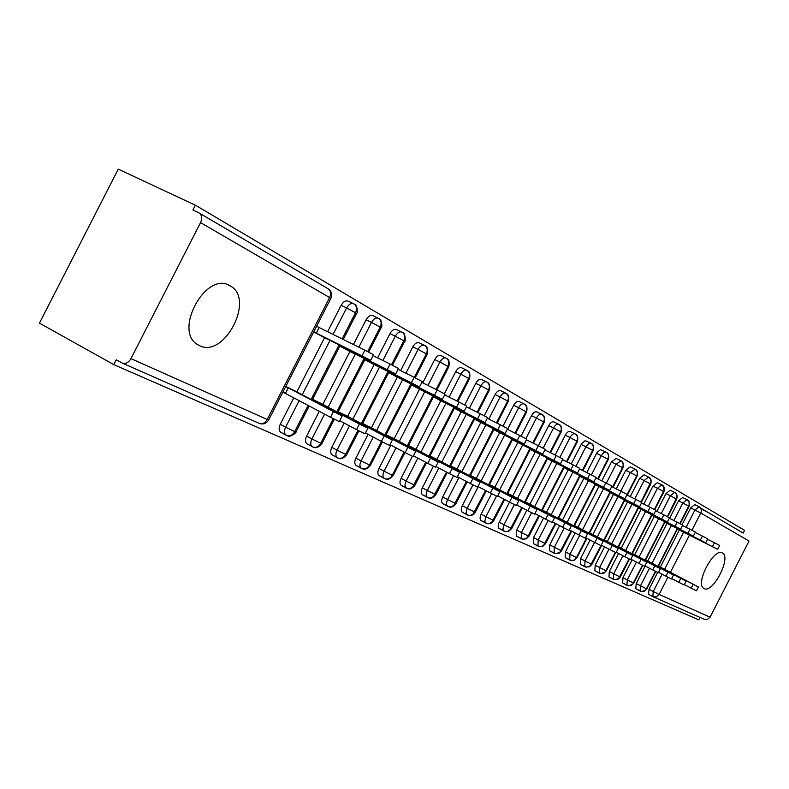 <?xml version="1.0" encoding="UTF-8"?>
<svg xmlns="http://www.w3.org/2000/svg" width="789" height="789" viewBox="0 0 789 789"><rect width="100%" height="100%" fill="white"/><g stroke="black" fill="none" stroke-linecap="round" stroke-linejoin="round"><path stroke-width="1.18" d="M704.153 588.594L703.916 588.466C694.655 584.215 713.927 547.201 722.369 552.99L722.477 553.05C731.59 557.399 712.842 593.772 704.153 588.594M199.282 345.503L198.157 344.901C172.653 332.021 205.702 270.42 229.875 285.707L230.368 285.983C255.32 299.07 224.027 359.005 199.282 345.503M130.954 358.61C128.686 362.457 125.915 364.005 122.64 363.265L116.259 359.804L113.794 364.636L39.45 323.135L118.251 169.152L195.386 205.179L192.92 210.012L198.759 212.754C201.876 214.756 202.467 218.05 200.544 222.626L130.954 358.61L267.224 419.452L329.605 297.552L200.544 222.626M700.514 508.017L743.199 533.068L744.589 530.356L195.386 205.179M701.017 508.944L707.684 512.219M686.105 527.318L694.961 510.019L698.965 506.696C701.273 508.155 701.875 510.266 700.76 513.037L749.027 541.047L710.061 617.195L707.319 619.543L704.212 619.276M700.03 617.432L698.788 619.848L113.794 364.636M285.805 386.423L294.908 390.969M313.677 331.942L322.691 336.666M691.953 530.257L700.76 513.037L690.671 507.899L682.061 524.715M679.329 530.06L660.373 567.094M657.641 572.439L649.031 589.255L653.262 591.494L662.109 574.195M690.671 507.899L694.685 504.585L698.847 506.637M667.918 577.223L659.101 594.442L653.262 591.494L652.819 596.642L648.607 594.403L649.031 589.255M673.885 520.553L682.86 502.997L678.52 500.857L682.633 497.514L686.844 499.585M655.393 571.315L646.447 588.791L640.49 585.793L640.076 591.03L635.816 588.762L636.22 583.525L640.49 585.793L649.475 568.238M678.52 500.857L669.555 518.383M667.001 523.373L647.739 561.009M645.185 565.999L636.22 583.525M659.505 566.591L658.49 566.098M677.416 529.113L678.422 529.626M661.261 513.56L670.374 495.748L665.985 493.589L670.186 490.206L674.447 492.297M642.453 565.21L633.37 582.953L627.314 579.895L626.92 585.241L622.61 582.943L622.994 577.597L627.314 579.895L636.427 562.093M665.985 493.589L656.882 511.371M654.278 516.47L634.701 554.726M632.088 559.825L622.994 577.597M646.832 560.515L645.629 559.894M664.861 522.308L666.064 522.929M648.213 506.341L657.464 488.263L653.026 486.083L657.336 482.661L661.636 484.771M613.29 579.234L608.96 576.927L609.325 571.483L613.694 573.81L622.945 555.732M653.026 486.083L643.794 504.132M641.132 509.329L621.219 548.237M618.556 553.444L609.325 571.483M633.764 554.213L632.334 553.493M651.892 515.276L653.312 516.016M634.731 498.875L644.13 480.531L639.632 478.321L644.041 474.86L648.39 476.99M615.272 552.369L605.903 570.684L599.61 567.518L599.265 573.07L594.857 570.713L595.192 565.161L599.61 567.518L609 549.164M639.632 478.321L630.253 496.636M627.531 501.952L607.283 541.53M604.561 546.846L595.192 565.161M620.253 547.694L618.596 546.866M638.488 508.008L640.126 508.866M620.795 491.152L630.322 472.522L625.776 470.293L630.303 466.792L634.691 468.942M584.698 566.65L580.27 564.283L580.576 558.622L585.043 561.009L594.581 542.378M625.776 470.293L616.258 488.894M613.477 494.328L592.874 534.587M590.093 540.021L580.576 558.622M606.307 540.938L604.394 540.021M624.622 500.492L626.496 501.479M606.356 483.164L616.041 464.238L611.436 461.979L616.081 458.439L620.519 460.608M586.464 538.118L576.512 557.557L569.974 554.272L569.678 560.042L565.171 557.626L565.447 551.856L569.974 554.272L579.659 535.346M611.436 461.979L601.77 480.866M598.93 486.438L577.962 527.407M575.112 532.969L565.447 551.856M591.849 534.005L589.689 532.93M610.262 492.711L612.402 493.835M591.415 474.879L601.248 455.657L596.592 453.379L597.204 452.314L600.468 449.631L605.844 451.989M554.065 553.158L549.538 550.742L549.785 544.854L554.361 547.29L564.194 528.068M596.592 453.379L586.779 472.562M583.86 478.262L562.518 519.971M559.598 525.661L549.785 544.854M576.897 526.805L574.461 525.592M595.409 484.653L597.815 485.925M575.921 466.309L585.921 446.771L581.207 444.463L581.838 443.379L585.182 440.666L590.626 443.043M537.92 546.057L533.344 543.601L533.551 537.585L538.187 540.061L548.187 520.523M581.207 444.463L571.236 463.952M566.551 469.021L568.228 469.78L546.511 512.258M543.532 518.097L533.551 537.585M561.413 519.34L558.681 517.979M580.014 476.309L582.706 477.73M559.865 457.423L570.033 437.55L565.259 435.212C566.985 432.214 568.662 431.001 570.279 431.553L574.856 433.782M521.174 538.68L516.548 536.195L516.726 530.06L521.411 532.565L531.579 512.692M565.259 435.212L555.121 455.026M552.063 461.003L529.922 504.27M526.865 510.246L516.726 530.06M545.377 511.607L542.329 510.098M567.035 469.277L564.046 467.66M543.187 448.201L553.543 427.983L548.71 425.626C550.466 422.569 552.192 421.336 553.868 421.918L558.494 424.166M503.806 531.036L498.658 528.088L498.175 526.115L498.756 523.383L499.259 522.249L504.003 524.784L514.349 504.565M548.71 425.626L538.404 445.755M535.267 451.89L512.702 495.975M509.566 502.11L499.259 522.249M528.738 503.589L525.356 501.912M547.487 458.675L550.821 460.441M525.878 438.645L536.421 418.052L531.53 415.665C533.325 412.558 535.09 411.306 536.836 411.917L541.51 414.186M485.777 523.097L480.55 520.099L480.037 518.087L480.619 515.296L481.132 514.132L485.935 516.706L496.468 496.113M531.53 415.665L521.046 436.13M517.831 442.432L494.831 487.365M491.606 493.667L481.132 514.132M511.479 495.275L507.741 493.421M530.287 449.355L533.975 451.308M507.534 429.403L518.629 407.726L513.669 405.309C515.503 402.153 517.328 400.891 519.142 401.532L523.857 403.81M467.039 514.842L461.743 511.805L461.2 509.743L461.772 506.893L462.295 505.71L467.157 508.313L478.242 486.635M513.669 405.309L503.017 426.139M499.703 432.599L476.26 478.42M472.956 484.88L462.295 505.71M493.579 486.596L489.436 484.594M512.426 439.67L516.489 441.82M488.825 419.067L500.127 396.995L495.107 394.559C496.981 391.334 498.865 390.052 500.739 390.723L505.502 393.03M447.56 506.262L442.718 503.658C441.248 502.425 441.248 500.187 442.708 496.942L447.629 499.585L458.922 477.513M495.107 394.559L484.259 415.764M480.866 422.381L456.949 469.12M453.567 475.737L442.708 496.942M474.939 477.661L470.402 475.422M493.845 429.611L498.323 431.968M469.366 408.317L480.866 385.821L475.787 383.355C477.71 380.071 479.643 378.779 481.596 379.489L486.399 381.807M427.283 497.336L422.391 494.703C420.862 493.421 420.843 491.133 422.332 487.829L427.303 490.502L438.812 468.015M475.787 383.355L464.731 404.964M461.269 411.75L436.859 459.435M433.388 466.22L422.332 487.829M455.569 468.331L450.598 465.875M474.524 419.127L479.426 421.721M449.089 397.104L460.815 374.193L455.677 371.698C457.63 368.345 459.632 367.043 461.664 367.782L466.516 370.12M406.167 488.046L401.226 485.373C399.628 484.051 399.589 481.704 401.108 478.331L406.138 481.043L417.864 458.133M455.677 371.698L444.394 393.741M440.844 400.674L415.931 449.355M412.381 456.289L401.108 478.331M435.42 458.626L429.975 455.934M454.395 408.219L459.76 411.059M427.963 385.426L439.917 362.062L434.709 359.547C436.712 356.125 438.773 354.803 440.883 355.583L445.785 357.94M384.164 478.351L379.174 475.649C377.507 474.278 377.438 471.871 378.986 468.429L384.075 471.181L396.029 447.827M434.709 359.547L422.776 382.852M419.57 389.125L394.125 438.852M390.91 445.124L378.986 468.429M414.432 448.517L408.485 445.568M433.417 396.847L439.286 399.944M405.921 373.236L418.101 349.419L412.834 346.864C414.886 343.373 417.016 342.041 419.215 342.86L424.157 345.237M361.204 468.242L356.164 465.51C354.419 464.09 354.34 461.614 355.908 458.113L361.056 460.894L373.246 437.076M412.834 346.864L400.664 370.633M397.37 377.083L371.363 427.894M368.068 434.344L355.908 458.113M392.557 437.974L386.068 434.759M411.533 384.993L417.943 388.366M382.902 360.504L395.328 336.203L389.993 333.629C392.094 330.058 394.293 328.707 396.591 329.585L401.571 331.972M337.238 457.689L332.139 454.918C330.315 453.438 330.206 450.913 331.804 447.324L337.021 450.154L349.458 425.853M389.993 333.629L377.586 357.871M374.193 364.508L347.604 416.454M344.211 423.082L331.804 447.324M369.725 426.987L362.654 423.476M388.691 372.605L395.674 376.284M358.837 347.19L371.53 322.395L366.116 319.792C368.276 316.142 370.554 314.781 372.941 315.699L377.961 318.105M312.178 446.653L307.029 443.852C305.126 442.323 304.988 439.72 306.625 436.061L311.892 438.921L324.585 414.136M366.116 319.792L353.462 344.527M349.961 351.361L322.77 404.491M319.279 411.325L306.625 436.061M345.898 415.507L338.195 411.68M364.814 359.666L372.418 363.67M333.057 334.447L346.618 307.947L341.144 305.313C343.353 301.585 345.71 300.205 348.215 301.181L353.265 303.597M285.963 435.114L280.766 432.283C278.773 430.686 278.606 428.013 280.273 424.265L285.608 427.174L299.169 400.674M341.144 305.313L327.613 331.755M324.614 337.603L296.792 391.985M293.794 397.834L280.273 424.265M320.975 403.514L312.602 399.342M339.832 346.124L348.117 350.474M308.095 405.408L294.642 431.701C292.758 434.907 290.342 436.248 287.383 435.745L280.766 432.283M356.589 313.381L346.618 307.947C348.837 304.209 351.194 302.828 353.689 303.795L353.975 303.943C356.658 305.905 357.19 308.795 355.573 312.631L342.12 338.925M339.112 344.813L311.113 399.52M333.293 418.712L320.699 443.329C318.855 446.456 316.478 447.767 313.568 447.264L307.029 443.852M381.195 327.652L371.53 322.395C373.69 318.736 375.958 317.365 378.345 318.283L378.641 318.44C381.294 320.373 381.827 323.214 380.249 326.952L367.654 351.569M364.143 358.413L336.795 411.868M357.93 430.33L345.592 454.444C343.797 457.502 341.459 458.784 338.589 458.281L332.139 454.918M404.708 341.292L395.328 336.203C397.439 332.623 399.638 331.272 401.926 332.139L402.222 332.297C404.836 334.201 405.368 336.992 403.83 340.641L391.492 364.755M388.08 371.422L361.342 423.673M381.511 441.445L369.42 465.086C367.654 468.074 365.366 469.317 362.526 468.814L356.164 465.51M427.214 354.35L418.101 349.419C420.162 345.917 422.293 344.576 424.482 345.395L424.778 345.552C427.362 347.436 427.894 350.168 426.395 353.748L414.294 377.389M410.98 383.868L384.835 434.966M404.096 452.087L392.232 475.274C390.506 478.193 388.257 479.406 385.456 478.913L379.174 475.649M448.763 366.855L439.917 362.062C441.919 358.64 443.98 357.309 446.091 358.088L446.387 358.245C448.931 360.109 449.464 362.792 447.994 366.283L436.13 389.48M432.905 395.782L407.321 445.775M425.744 462.285L412.617 487.03L410.112 488.519L407.962 488.697L401.226 485.373M469.425 378.838L460.815 374.193C462.778 370.83 464.77 369.518 466.802 370.258L467.098 370.426C469.613 372.26 470.145 374.893 468.705 378.316L457.068 401.068M453.922 407.203L428.881 456.15M446.505 472.069L433.625 496.35L431.169 497.81L429.038 497.977L422.391 494.703M489.249 390.338L480.866 385.821C482.789 382.527 484.722 381.235 486.665 381.935L486.971 382.103C489.446 383.918 489.979 386.502 488.578 389.845L477.148 412.183M474.09 418.16L449.562 466.092M466.437 481.468L453.803 505.305L451.9 506.548L449.286 506.883L442.718 503.658M508.294 401.384L500.127 396.995C502.001 393.76 503.875 392.478 505.749 393.149L506.055 393.317C508.501 395.111 509.033 397.646 507.662 400.92L496.439 422.855M493.45 428.674L469.425 475.649M485.6 490.502L473.183 513.905L470.806 515.296L468.735 515.454L462.255 512.268M526.588 411.996L518.629 407.726C520.464 404.56 522.288 403.287 524.083 403.929L524.399 404.096C526.805 405.862 527.338 408.357 525.987 411.572L514.97 433.102M512.061 438.783L488.499 484.821M504.023 499.2L491.823 522.18L489.486 523.541L487.454 523.689L481.043 520.553M544.183 422.214L536.421 418.052C538.216 414.935 539.982 413.683 541.727 414.294L542.033 414.462C544.41 416.207 544.943 418.653 543.621 421.799L532.792 442.964M529.961 448.507L506.854 493.648M521.746 507.564L509.763 530.149L507.958 531.303L505.463 531.618L499.131 528.522M550.525 452.728L561.137 432.007L553.543 427.983C555.308 424.926 557.024 423.683 558.701 424.265L559.016 424.433C561.354 426.159 561.876 428.565 560.594 431.652L549.953 452.442M547.181 457.867L524.517 502.149M538.818 515.621L527.042 537.812L525.267 538.956L522.801 539.262L516.548 536.195M567.015 461.851L577.44 441.475L570.033 437.55C571.759 434.552 573.435 433.319 575.053 433.871L575.368 434.049C577.676 435.755 578.199 438.122 576.937 441.14L566.482 461.575M563.77 466.871L541.53 510.335M555.278 523.393L543.7 545.209L541.944 546.323L539.518 546.619L533.344 543.601M593.15 450.627L585.921 446.771L588.801 443.369L591.129 443.31C593.407 444.996 593.92 447.324 592.687 450.292L582.4 470.382M579.757 475.56L557.922 518.215M571.147 530.889L559.766 552.339L555.643 553.72L549.538 550.742M608.319 459.425L601.248 455.657L604.058 452.314L606.327 452.245C608.575 453.902 609.088 456.19 607.875 459.109L597.766 478.864M595.172 483.933L573.741 525.829M586.908 538.354L576.986 557.744L574.017 560.082L571.68 560.614L565.171 557.626M622.955 467.916L616.041 464.238L621.002 460.865C623.211 462.512 623.724 464.76 622.541 467.621L612.589 487.06M610.055 492.011L588.998 533.167M601.248 545.11L590.231 565.861L586.237 567.183L580.27 564.283M637.088 476.122L630.322 472.522L635.165 469.189C637.354 470.816 637.867 473.035 636.693 475.836L626.91 494.969M624.424 499.822L603.733 540.258M615.676 552.566L606.327 570.851L604.699 572.281L600.754 573.573L594.857 570.713M650.747 484.051L644.13 480.531L648.538 477.059L650.53 479.091L650.984 481.665L641.003 502.09M638.311 507.357L617.965 547.102M629.089 558.898L618.675 578.485L614.799 579.757L608.96 576.927M654.762 509.674L663.963 491.695L657.464 488.263L661.774 484.831L663.746 486.843L664.003 490.442L654.377 509.477M651.734 514.645L631.733 553.73M642.818 565.388L633.754 583.101L632.206 584.491L628.379 585.734L622.61 582.943M676.725 499.121L670.374 495.748L674.575 492.356L676.528 494.348L676.903 497.366L667.316 516.627M664.713 521.697L645.047 560.131M655.728 571.483L646.802 588.929L645.294 590.3L641.526 591.523L635.816 588.762M680.177 523.728L689.103 506.282L682.86 502.997L686.963 499.644L689.093 502.06L689.162 505.088L679.832 523.551M677.287 528.522L657.937 566.334M339.3 421.612L330.542 417.292L333.461 411.592L342.189 415.961L294.169 390.456M285.746 386.521L333.461 411.592M282.886 392.113L330.542 417.292M285.431 393.395L288.291 387.803M321.843 336.37L370.623 360.395L361.973 355.878L364.893 350.178L373.513 354.744M361.973 355.878L313.726 331.844M364.893 350.178L316.596 326.252M319.121 327.553L316.261 333.155M365.031 433.802L356.559 429.62L359.409 424.048L367.861 428.279L320.265 403.031M312.552 399.441L359.409 424.048M339.753 420.724L356.559 429.62M314.436 401.266L314.791 400.575M389.598 445.44L381.393 441.386L384.184 435.942L392.37 440.045L345.207 415.063M338.146 411.779L384.184 435.942M365.465 432.964L381.393 441.386M339.773 413.436L340.108 412.785M415.783 451.288L413.071 456.594L405.122 452.62L407.844 447.304L415.783 451.288L369.074 426.563M362.605 423.575L407.844 447.304M390.013 444.651L405.122 452.62M364.005 425.064L364.321 424.452M435.538 467.206L427.816 463.37L430.478 458.172L438.181 462.038L391.916 437.579M386.008 434.867L430.478 458.172M413.466 455.805L427.816 463.37M387.192 436.199L387.488 435.617M347.318 350.178L395.634 374.016L387.251 369.637L390.101 364.064L398.455 368.493M387.251 369.637L339.891 346.026M390.101 364.064L373.059 355.632M342.475 346.479L342.12 347.17M371.658 363.374L419.501 387.004L411.385 382.764L414.176 377.32L422.273 381.61M411.385 382.764L364.863 359.557M414.176 377.32L398.031 369.331M367.161 359.922L366.826 360.573M394.944 375.998L442.323 399.421L434.443 395.309L437.165 389.993L445.026 394.145M434.443 395.309L388.74 372.497M437.165 389.993L421.859 382.399M390.762 372.763L390.447 373.384M417.253 388.089L464.149 411.306L456.496 407.311L459.168 402.104L466.792 406.138M456.496 407.311L411.592 384.884M459.168 402.104L444.641 394.894M413.367 385.052L413.061 385.643M459.632 472.335L457.028 477.414L449.533 473.666L452.146 468.577L459.632 472.335L413.821 448.142M408.426 445.677L452.146 468.577M435.903 466.486L449.533 473.666M409.412 446.87L409.688 446.318M438.625 399.668L485.048 422.677L477.611 418.801L480.225 413.702L487.632 417.618M477.611 418.801L433.477 396.739M480.225 413.702L466.427 406.848M435.015 396.837L434.729 397.39M480.185 482.197L477.641 487.178L470.352 483.529L472.907 478.538L480.185 482.197L434.828 458.271M429.926 456.042L472.907 478.538M457.393 476.704L470.352 483.529M430.715 457.107L430.981 456.575M499.91 491.665L497.415 496.537L490.324 492.987L492.819 488.105L499.91 491.665L455.006 467.995M450.539 465.983L492.819 488.105M477.986 486.507L490.324 492.987M451.16 466.93L451.416 466.427M516.4 505.512L509.487 502.07L511.943 497.287L518.837 500.749L474.386 477.345M470.343 475.53L511.943 497.287M497.741 495.896L509.487 502.07M459.129 410.783L505.068 433.575L497.849 429.808L500.394 424.817L507.603 428.624M497.849 429.808L454.454 408.11M500.394 424.817L487.286 418.298M455.776 408.13L455.509 408.653M517.249 440.37L519.754 435.479L526.776 439.157L524.281 444.029L474.574 419.018M478.815 421.464L524.281 444.029M519.754 435.479L507.278 429.275M475.708 418.959L475.451 419.462M535.879 450.499L538.325 445.716L545.169 449.296L542.724 454.069L493.904 429.492M497.741 431.711L542.724 454.069M538.325 445.716L526.45 439.798M534.636 514.152L527.9 510.799L530.307 506.104L537.033 509.487L493.026 486.33M489.377 484.712L530.307 506.104M516.706 504.921L527.9 510.799M553.77 460.243L556.176 455.549L562.843 459.03L560.446 463.715L512.475 439.562M515.927 441.574L560.446 463.715M556.176 455.549L544.854 449.908M554.519 517.88L552.172 522.476L545.603 519.182L547.961 514.586L554.519 517.88L510.966 494.979M507.682 493.529L547.961 514.586M534.932 513.58L545.603 519.182M570.98 469.603L573.337 464.997L579.836 468.4L577.489 472.996L530.346 449.247M533.443 451.071L577.489 472.996M573.337 464.997L562.547 459.622M571.354 525.957L569.047 530.464L562.646 527.259L564.954 522.742L571.354 525.957L528.245 503.313M525.296 502.031L564.954 522.742M552.458 521.914L562.646 527.259M550.308 460.204L593.89 481.921L587.539 478.607L589.847 474.09L596.188 477.424M587.539 478.607L547.536 458.567M589.847 474.09L579.55 468.962M587.558 533.739L585.29 538.167L579.047 535.031L581.315 530.593L587.558 533.739L544.903 511.341M542.27 510.207L581.315 530.593M569.323 529.932L579.047 535.031M568.228 469.78L609.68 490.511L603.477 487.286L605.745 482.848L611.939 486.103M603.477 487.286L564.105 467.542M605.745 482.848L595.922 477.947M603.181 541.234L600.952 545.584L594.847 542.516L597.076 538.167L603.181 541.234L560.959 519.083M558.622 518.097L597.076 538.167M585.556 537.644L594.847 542.516M618.832 495.64L621.061 491.291L627.117 494.447L624.898 498.796L580.073 476.191M582.233 477.513L624.898 498.796M621.061 491.291L611.682 486.606M618.241 548.463L616.061 552.734L610.094 549.736L612.274 545.465L618.241 548.463L576.453 526.549M574.402 525.701L612.274 545.465M601.208 545.091L610.094 549.736M597.352 485.708L639.573 506.785L633.646 503.707L635.835 499.427L641.753 502.524M633.646 503.707L595.468 484.535M635.835 499.427L626.87 494.95M630.638 559.628L624.799 556.709L626.939 552.507L632.778 555.446L591.425 533.768M589.63 533.048L626.939 552.507M616.298 552.261L624.799 556.709M647.937 511.479L650.087 507.278L655.876 510.296L653.736 514.487L610.331 492.592M611.958 493.628L653.736 514.487M650.087 507.278L641.516 502.987M646.812 562.182L644.702 566.305L638.991 563.435L641.102 559.302L646.812 562.182L605.883 540.731M604.325 540.14L641.102 559.302M630.865 559.174L638.991 563.435M661.734 518.984L663.845 514.862L669.516 517.811L667.405 521.933L624.681 500.374M626.071 501.281L667.405 521.933M663.845 514.862L655.639 510.749M658.302 572.725L652.71 569.924L654.781 565.871L660.363 568.691L619.858 547.477M618.537 546.984L654.781 565.871M644.929 565.861L652.71 569.924M675.068 526.243L677.14 522.18L682.682 525.07L680.611 529.123L638.548 507.889M639.711 508.668L680.611 529.123M677.14 522.18L669.289 518.255M673.471 574.984L671.429 578.958L665.965 576.207L668.007 572.222L673.471 574.984L633.38 553.996M632.275 553.612L668.007 572.222M658.509 572.311L665.965 576.207M687.949 533.246L689.99 529.261L695.425 532.082L693.383 536.066L651.951 515.158M652.907 515.828L693.383 536.066M689.99 529.261L682.465 525.494M686.154 581.069L684.142 584.984L678.787 582.282L680.789 578.357L686.154 581.069L646.457 560.298M645.56 560.022L680.789 578.357M671.646 578.554L678.787 582.282M700.405 540.031L702.417 536.106L707.743 538.877L705.731 542.793L664.93 522.18M665.679 522.752L705.731 542.793M702.417 536.106L695.208 532.496M698.413 586.957L696.44 590.803L691.194 588.16L693.166 584.304L698.413 586.957L659.131 566.413M658.43 566.226L693.166 584.304M684.349 584.59L691.194 588.16M712.467 546.59L714.439 542.733L719.657 545.446L717.684 549.302L677.485 528.985M678.047 529.449L717.684 549.302M714.439 542.733L707.536 539.272M199.479 213.178L327.721 288.537C330.68 290.431 331.311 293.439 329.605 297.552L330.828 298.429M258.831 423.22L259.502 423.506C262.599 424.245 265.173 422.894 267.224 419.452L268.654 419.926M689.458 535.129L670.413 572.341M704.715 619.493L652.819 596.642L656.201 596.957L659.101 594.442L710.061 617.195M302.167 394.806L330.058 340.306M309.199 405.99L295.806 432.155L285.608 427.174C283.941 430.922 284.099 433.595 286.091 435.193L287.058 435.636M328.086 407.282L355.336 354.034M352.851 419.206L379.499 367.151M376.55 430.616L402.607 379.696M399.244 441.544L424.748 391.709M420.991 452.008L445.963 403.228M441.86 462.058L466.319 414.274M461.89 471.704L485.856 424.877M481.142 480.974L504.635 435.064M499.654 489.89L522.693 444.868M517.476 498.461L540.071 454.296M534.626 506.725L556.807 463.38M551.166 514.694L572.942 472.138M567.113 522.367L588.495 480.58M582.499 529.784L603.506 488.726M597.362 536.934L618.004 496.597M611.722 543.848L632.019 504.191M625.598 550.535L645.56 511.538M639.031 557.004L658.657 518.649M652.02 563.257L671.331 525.533M664.604 569.323L683.609 532.19M334.329 419.245L321.784 443.763L311.892 438.921C310.264 442.59 310.393 445.193 312.286 446.722L313.233 447.166M287.383 435.745C290.382 437.974 297.384 431.652 295.806 432.155L295.845 432.086M358.896 430.833L346.608 454.849L337.021 450.154C335.414 453.744 335.522 456.279 337.337 457.748L338.254 458.172M313.568 447.264C315.916 448.448 318.657 447.284 321.784 443.763L321.813 443.694M382.409 441.909L370.357 465.461L361.056 460.894C359.488 464.415 359.567 466.881 361.293 468.301L362.19 468.715M338.589 458.281C340.917 459.425 343.59 458.281 346.608 454.849L346.637 454.78M404.925 452.521L393.109 475.619L384.075 471.181C382.527 474.633 382.586 477.039 384.243 478.41L385.111 478.805M362.526 468.814C364.794 469.938 367.398 468.824 370.357 465.461L370.386 465.402M426.514 462.689L414.915 485.363L406.138 481.043C404.619 484.416 404.658 486.764 406.246 488.095L407.094 488.48M385.456 478.913C387.705 479.998 390.259 478.893 393.109 475.619L393.139 475.57M447.235 472.453L435.844 494.703L427.303 490.502C425.813 493.815 425.823 496.103 427.352 497.386L428.18 497.76M407.44 488.588C409.669 489.634 412.164 488.559 414.915 485.363L414.945 485.314M467.127 481.832L455.943 503.678L447.629 499.585C446.16 502.83 446.16 505.068 447.619 506.301L448.428 506.676M428.526 497.869C430.745 498.885 433.191 497.829 435.844 494.703L435.863 494.664M486.241 490.847L475.254 512.308L467.157 508.313L466.062 512.85L466.585 514.418L467.887 515.247M448.783 506.785C450.983 507.761 453.369 506.725 455.943 503.678L455.963 503.638M504.625 499.516L493.825 520.602L485.935 516.706L484.841 521.154L485.343 522.683L486.606 523.482M468.242 515.355C471.575 515.858 473.913 514.842 475.254 512.308L475.274 512.268M522.318 507.86L511.706 528.591L504.003 524.784L502.918 529.143L503.392 530.632L504.615 531.411M486.961 523.59C490.216 524.093 492.504 523.097 493.825 520.602L493.845 520.572M539.351 515.907L528.926 536.283L521.411 532.565L521.223 538.709L521.963 539.045M555.781 523.659L545.524 543.69L538.187 540.061L537.96 546.077L538.69 546.412M571.621 531.135L561.541 550.84L554.361 547.29L554.105 553.188L554.815 553.513M555.18 553.622L559.036 553.276L561.551 550.821M601.672 545.327L591.908 564.411L585.043 561.009L584.728 566.67L585.418 566.975M585.783 567.094L589.521 566.739L591.918 564.391M629.474 559.095L620.272 577.075L613.694 573.81L613.319 579.254L613.98 579.56M614.355 579.668L617.955 579.333L620.282 577.055M627.945 585.655L631.476 585.32L633.764 583.081M641.092 591.444L644.554 591.119L646.812 588.91M122.64 363.265L259.502 423.506C263.398 424.62 266.435 423.446 268.615 420.014L330.867 298.35C332.435 294.514 331.587 291.358 328.303 288.863M230.368 285.983L228.346 284.987M354.409 304.219C357.782 305.244 357.664 314.012 356.628 313.302L343.235 339.477M340.227 345.365L312.217 400.102M378.641 318.44C382.33 318.973 382.211 328.757 381.225 327.583L368.68 352.101M365.189 358.936L337.82 412.41M402.222 332.297C406.049 332.573 405.349 343.412 404.747 341.233L392.458 365.248M389.046 371.905L362.299 424.176M424.778 345.552C427.322 346.381 428.141 349.29 427.243 354.291L415.192 377.832M411.878 384.312L385.722 435.429M446.801 358.522C449.059 359.508 449.72 362.269 448.793 366.796L436.978 389.894M433.753 396.196L408.16 446.219M467.512 370.692C469.731 371.688 470.372 374.39 469.455 378.789L457.857 401.453M454.711 407.597L429.66 456.555M487.385 382.369C489.555 383.375 490.186 386.018 489.279 390.299L477.887 412.548M474.83 418.525L450.292 466.477M506.459 393.583C508.58 394.559 509.201 397.143 508.313 401.345L497.129 423.2M494.151 429.019L470.106 476.004M524.803 404.363C526.884 405.349 527.486 407.883 526.598 411.966L515.621 433.427M512.712 439.108L489.15 485.156M542.033 414.462C544.341 415.33 545.061 417.894 544.193 422.174L533.403 443.26M530.563 448.813L507.455 493.963M511.706 528.591L508.54 531.382L504.97 531.52M547.753 458.153L525.089 502.445M561.137 432.007C561.985 427.835 561.285 425.32 559.016 424.433M528.926 536.283L526.352 538.798L522.328 539.163M564.313 467.147L542.063 510.611M577.44 441.475C578.298 437.422 577.607 434.946 575.368 434.049M545.524 543.69L542.99 546.166L539.055 546.521M591.129 443.31C593.318 444.177 593.999 446.604 593.17 450.598L582.913 470.638M580.26 475.806L558.425 518.481M569.678 560.042L570.378 560.358M606.327 452.245C608.497 453.123 609.157 455.509 608.329 459.405L598.249 479.11M595.656 484.17L574.214 526.076M576.986 557.744L574.53 560.141L570.753 560.476M621.002 460.865C623.142 461.762 623.793 464.11 622.965 467.897L613.043 487.286M610.508 492.237L589.442 533.403M599.265 573.07L599.936 573.376M635.165 469.189C637.265 470.066 637.906 472.374 637.098 476.102L627.334 495.176M624.849 500.029L604.157 540.475M606.327 570.851L603.979 573.149L600.311 573.485M648.864 477.237C650.935 478.124 651.566 480.393 650.757 484.032L641.398 502.307M638.715 507.564L618.369 547.319M626.92 585.241L627.571 585.537M652.118 514.842L632.117 553.927M663.963 491.695C664.762 488.144 664.141 485.925 662.099 485.018M640.076 591.03L640.717 591.326M674.901 492.543C676.913 493.431 677.524 495.61 676.735 499.112L667.672 516.815M665.078 521.884L645.412 560.318M652.819 596.642L648.607 594.403M677.633 528.699L658.273 566.512M689.103 506.282C689.882 502.879 689.28 500.729 687.298 499.822M339.28 421.642L342.189 415.961M373.532 354.715L370.623 360.395M365.021 433.832L367.861 428.279M389.588 445.469L392.37 440.045M435.528 467.226L438.181 462.038M398.475 368.453L395.634 374.016M422.283 381.58L419.501 387.004M445.035 394.115L442.323 399.421M466.802 406.108L464.149 411.306M487.641 417.588L485.048 422.677M516.391 505.532L518.837 500.749M507.623 428.595L505.068 433.575M534.626 514.172L537.033 509.487M596.198 477.404L593.89 481.921M611.948 486.083L609.68 490.511M641.753 502.514L639.573 506.785M630.628 559.638L632.778 555.446M658.292 572.735L660.363 568.691"/></g></svg>
